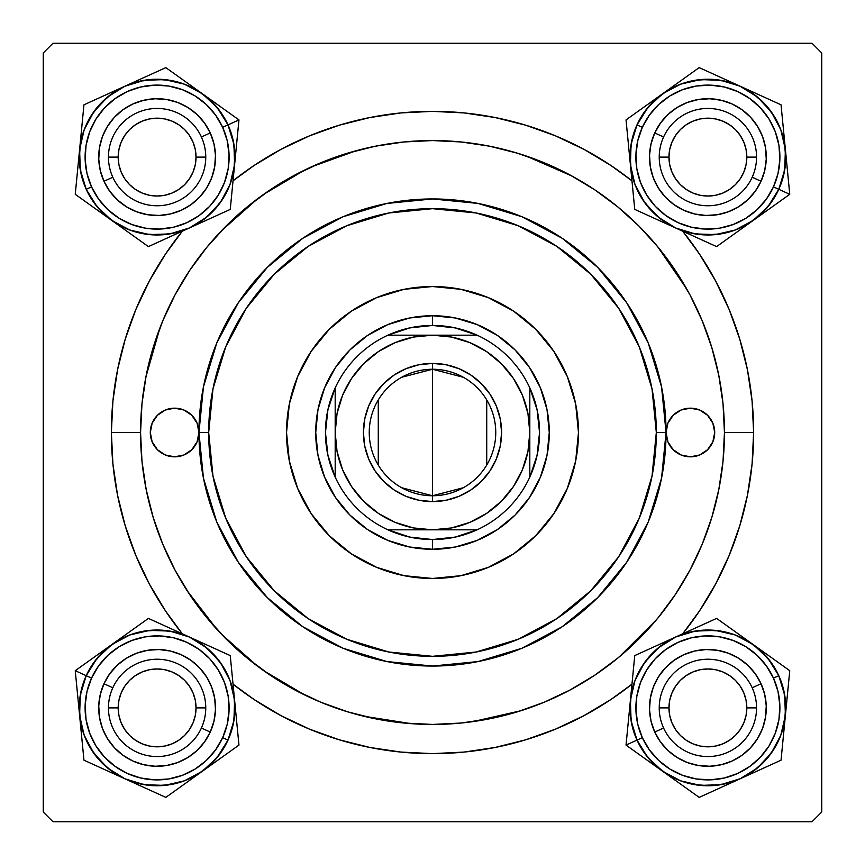 <?xml version="1.0" encoding="UTF-8"?>
<svg xmlns="http://www.w3.org/2000/svg" width="865" height="865" viewBox="0 0 865 865"><rect width="100%" height="100%" fill="white"/><g stroke="black" fill="none" stroke-linecap="round" stroke-linejoin="round"><path stroke-width="1.3" d="M753.631 432.5L724.438 432.5L753.631 432.5L752.085 401.025L747.457 369.852L739.802 339.285L729.184 309.605L715.712 281.125L699.515 254.094L682.701 231.193A321.131 321.131 0 0 1 682.701 633.807L699.515 610.906L715.712 583.875L729.184 555.395L739.802 525.715L747.457 495.148L752.085 463.975L753.631 432.5M111.369 432.5A321.131 321.131 0 0 1 182.299 231.193L165.485 254.094L149.288 281.125L135.816 309.605L125.198 339.285L117.543 369.852L112.915 401.025L111.369 432.5L112.915 463.975L117.543 495.148L125.198 525.715L135.816 555.395L149.288 583.875L165.485 610.906L182.299 633.807A321.131 321.131 0 0 1 111.369 432.5L140.562 432.5L111.369 432.5M233.031 180.828A321.131 321.131 0 0 1 631.969 180.828L610.906 165.485L583.875 149.288L555.395 135.816L525.715 125.198L495.148 117.543L463.975 112.915L432.5 111.369L401.025 112.915L369.852 117.543L339.285 125.198L309.605 135.816L281.125 149.288L254.094 165.485L233.031 180.828M812.019 43.25L52.981 43.25L812.019 43.25L821.75 52.981L821.75 812.019L821.75 52.981L812.019 43.25M43.25 812.019L43.25 52.981L52.981 43.25L43.25 52.981L43.25 812.019L52.981 821.75L43.25 812.019M812.019 821.75L52.981 821.75L812.019 821.75L821.75 812.019L812.019 821.75M686.821 289.148L657.562 246.557M571.992 176.049L525.736 155.851M356.412 150.651L311.411 166.858M304.653 170.048L263.468 194.474M257.597 198.755L221.516 230.717M159.906 327.997L145.871 377.064M187.132 590.687L216.899 629.342M221.516 634.283L257.597 666.245M263.468 670.526L304.653 694.952M363.57 716.188L411.026 723.648M472.733 721.648L520.817 710.76M619.048 657.065L656.384 619.859M98.718 157.106L98.913 152.37L98.718 157.106M99.107 163.831L99.832 168.47L99.107 163.831M145.72 214.369L141.125 213.266M152.37 215.299L158.09 215.482L152.37 215.299M163.831 215.104L168.47 214.379L163.831 215.104M214.369 168.491L213.266 173.087M215.299 161.842L215.482 156.122L215.299 161.842M215.104 150.38L214.379 145.742L215.104 150.38M168.491 99.843L173.087 100.946M161.842 98.913L156.122 98.729L161.842 98.913M150.38 99.107L145.742 99.832L150.38 99.107M99.832 145.742L100.946 141.125M98.718 707.894L98.913 712.63L98.718 707.894M99.659 718.328L99.832 719.258L99.659 718.328M145.72 765.157L144.747 764.963M156.133 766.271L161.842 766.087L156.133 766.271M167.54 765.341L168.47 765.168L167.54 765.341M214.369 719.28L214.174 720.253M215.482 708.868L215.299 703.159L215.482 708.868M214.552 697.46L214.379 696.53L214.552 697.46M168.491 650.631L169.464 650.826M158.079 649.518L152.37 649.702L158.079 649.518M146.672 650.448L145.742 650.621L146.672 650.448M99.832 696.53L99.107 701.191L99.832 696.53M649.507 157.106L649.702 161.842L649.507 157.106M650.448 167.54L650.621 168.47L650.448 167.54M696.509 214.369L695.536 214.174M706.921 215.482L712.63 215.299L706.921 215.482M718.328 214.552L719.258 214.379L718.328 214.552M765.157 168.491L764.963 169.464M766.271 158.079L766.087 152.37L766.271 158.079M765.341 146.672L765.168 145.742L765.341 146.672M719.28 99.843L720.253 100.037M708.868 98.729L703.159 98.913L708.868 98.729M697.46 99.659L696.53 99.832L697.46 99.659M650.621 145.742L650.826 144.747M649.507 707.894L649.702 703.159L649.507 707.894M649.896 714.62L650.621 719.258L649.896 714.62M696.509 765.157L691.913 764.054M703.159 766.087L708.878 766.271L703.159 766.087M714.62 765.893L719.258 765.168L714.62 765.893M765.157 719.28L764.054 723.875M766.087 712.63L766.271 706.91L766.087 712.63M765.893 701.169L765.168 696.53L765.893 701.169M719.28 650.631L723.875 651.734M712.63 649.702L706.91 649.518L712.63 649.702M701.169 649.896L696.53 650.621L701.169 649.896M650.621 696.53L650.448 697.471L650.621 696.53M99.843 168.524L100.037 169.464M101.529 175.022L103.151 179.423M103.173 179.477L103.551 180.353M106.081 185.499L108.536 189.511M108.558 189.543L109.109 190.354M112.623 194.928L116.526 199.08M120.83 202.864L124.668 205.654M124.701 205.675L125.49 206.194M130.453 209.06L134.735 211.038M134.789 211.06L135.675 211.417M168.524 214.369L169.464 214.174M175.022 212.682L179.423 211.06M179.477 211.038L180.353 210.66M185.499 208.13L189.511 205.675M189.543 205.654L190.354 205.102M194.928 201.588L199.08 197.685M202.864 193.382L205.654 189.543M205.675 189.511L206.194 188.721M209.06 183.758L211.038 179.477M211.06 179.423L211.417 178.536M214.369 145.688L214.174 144.747M212.682 139.189L211.06 134.789M211.038 134.735L210.66 133.859M208.13 128.712L205.675 124.701M205.654 124.668L205.102 123.857M201.588 119.284L197.685 115.132M193.382 111.347L189.543 108.558M189.511 108.536L188.721 108.017M183.758 105.152L179.477 103.173M179.423 103.151L178.536 102.794M145.688 99.843L144.747 100.037M139.189 101.529L134.789 103.151M134.735 103.173L133.859 103.551M128.712 106.081L124.701 108.536M124.668 108.558L123.857 109.109M119.284 112.623L115.132 116.526M111.347 120.83L108.558 124.668M108.536 124.701L108.017 125.49M105.152 130.453L103.173 134.735M103.151 134.789L102.794 135.675M99.843 719.312L100.956 723.897M102.794 729.325L103.151 730.211M103.173 730.265L105.152 734.547M108.017 739.51L108.536 740.299M108.558 740.332L111.347 744.17M115.132 748.474L119.305 752.399M123.846 755.891L124.668 756.443M124.701 756.464L128.712 758.919M133.848 761.449L134.735 761.827M134.789 761.849L139.211 763.471M168.524 765.157L173.108 764.044M178.536 762.206L179.423 761.849M179.477 761.827L183.758 759.848M188.721 756.983L189.511 756.464M189.543 756.443L193.382 753.653M197.685 749.869L201.61 745.695M205.102 741.154L205.654 740.332M205.675 740.299L208.13 736.288M210.66 731.152L211.038 730.265M211.06 730.211L212.682 725.789M214.369 696.476L213.255 691.892M211.417 686.464L211.06 685.577M211.038 685.523L209.06 681.242M206.194 676.279L205.675 675.489M205.654 675.457L202.864 671.618M199.08 667.315L194.906 663.39M190.365 659.898L189.543 659.346M189.511 659.325L185.499 656.87M180.363 654.34L179.477 653.962M179.423 653.94L175 652.318M145.688 650.631L141.103 651.745M135.675 653.583L134.789 653.94M134.735 653.962L130.453 655.94M125.49 658.806L124.701 659.325M124.668 659.346L120.83 662.136M116.526 665.92L112.601 670.094M109.109 674.635L108.558 675.457M108.536 675.489L106.081 679.501M103.551 684.637L103.173 685.523M103.151 685.577L101.529 690M100.037 695.536L99.843 696.509M650.631 719.312L650.826 720.253M652.318 725.811L653.94 730.211M653.962 730.265L654.34 731.141M656.87 736.288L659.325 740.299M659.346 740.332L659.898 741.143M663.412 745.716L667.315 749.869M671.618 753.653L675.457 756.443M675.489 756.464L676.279 756.983M681.242 759.848L685.523 761.827M685.577 761.849L686.464 762.206M719.312 765.157L720.253 764.963M725.811 763.471L730.211 761.849M730.265 761.827L731.141 761.449M736.288 758.919L740.299 756.464M740.332 756.443L741.143 755.891M745.716 752.377L749.869 748.474M753.653 744.17L756.443 740.332M756.464 740.299L756.983 739.51M759.848 734.547L761.827 730.265M761.849 730.211L762.206 729.325M765.157 696.476L764.963 695.536M763.471 689.978L761.849 685.577M761.827 685.523L761.449 684.648M758.919 679.501L756.464 675.489M756.443 675.457L755.891 674.646M752.377 670.072L748.474 665.92M744.17 662.136L740.332 659.346M740.299 659.325L739.51 658.806M734.547 655.94L730.265 653.962M730.211 653.94L729.325 653.583M696.476 650.631L695.536 650.826M689.978 652.318L685.577 653.94M685.523 653.962L684.648 654.34M679.501 656.87L675.489 659.325M675.457 659.346L674.646 659.898M670.072 663.412L665.92 667.315M662.136 671.618L659.346 675.457M659.325 675.489L658.806 676.279M655.94 681.242L653.962 685.523M653.94 685.577L653.583 686.464M651.734 691.913L650.631 696.509M650.631 168.524L651.745 173.108M653.583 178.536L653.94 179.423M653.962 179.477L655.94 183.758M658.806 188.721L659.325 189.511M659.346 189.543L662.136 193.382M665.92 197.685L670.094 201.61M674.635 205.102L675.457 205.654M675.489 205.675L679.501 208.13M684.637 210.66L685.523 211.038M685.577 211.06L690 212.682M719.312 214.369L723.897 213.255M729.325 211.417L730.211 211.06M730.265 211.038L734.547 209.06M739.51 206.194L740.299 205.675M740.332 205.654L744.17 202.864M748.474 199.08L752.399 194.906M755.891 190.365L756.443 189.543M756.464 189.511L758.919 185.499M761.449 180.363L761.827 179.477M761.849 179.423L763.471 175M765.157 145.688L764.044 141.103M762.206 135.675L761.849 134.789M761.827 134.735L759.848 130.453M756.983 125.49L756.464 124.701M756.443 124.668L753.653 120.83M749.869 116.526L745.695 112.601M741.154 109.109L740.332 108.558M740.299 108.536L736.288 106.081M731.152 103.551L730.265 103.173M730.211 103.151L725.789 101.529M696.476 99.843L691.892 100.956M686.464 102.794L685.577 103.151M685.523 103.173L681.242 105.152M676.279 108.017L675.489 108.536M675.457 108.558L671.618 111.347M667.315 115.132L663.39 119.305M659.898 123.846L659.346 124.668M659.325 124.701L656.87 128.712M654.34 133.848L653.962 134.735M653.94 134.789L652.318 139.211M233.031 684.172L254.094 699.515L281.125 715.712L309.605 729.184L339.285 739.802L369.852 747.457L401.025 752.085L432.5 753.631L463.975 752.085L495.148 747.457L525.715 739.802L555.395 729.184L583.875 715.712L610.906 699.515L631.969 684.172A321.131 321.131 0 0 1 233.031 684.172M756.551 707.894L746.819 707.894A38.925 38.925 0 0 1 707.894 746.819A38.925 38.925 0 0 1 668.969 707.894L659.238 707.894A48.656 48.656 0 0 0 707.894 756.551A48.656 48.656 0 0 0 756.551 707.894A48.656 48.656 0 0 1 707.894 756.551A48.656 48.656 0 0 1 659.238 707.894A48.656 48.656 0 0 1 707.894 659.238A48.656 48.656 0 0 1 756.551 707.894A48.656 48.656 0 0 0 707.894 659.238A48.656 48.656 0 0 0 659.238 707.894L668.969 707.894L669.715 715.485L671.932 722.794L675.533 729.519L680.366 735.423L686.269 740.256L692.995 743.857L700.304 746.073L707.894 746.819L715.485 746.073L722.794 743.857L729.519 740.256L735.423 735.423L740.256 729.519L743.857 722.794L746.073 715.485L746.819 707.894L746.073 700.304L743.857 692.995L740.256 686.269L735.423 680.366L729.519 675.533L722.794 671.932L715.485 669.715L707.894 668.969L700.304 669.715L692.995 671.932L686.269 675.533L680.366 680.366L675.533 686.269L671.932 692.995L669.715 700.304L668.969 707.894A38.925 38.925 0 0 1 707.894 668.969A38.925 38.925 0 0 1 746.819 707.894L756.551 707.894M675.533 729.519L680.366 735.423M729.519 740.256L735.423 735.423M740.256 686.269L735.423 680.366M686.269 675.533L680.366 680.366M205.762 707.894L196.031 707.894A38.925 38.925 0 0 1 157.106 746.819A38.925 38.925 0 0 1 118.181 707.894L108.449 707.894A48.656 48.656 0 0 0 157.106 756.551A48.656 48.656 0 0 0 205.762 707.894A48.656 48.656 0 0 1 157.106 756.551A48.656 48.656 0 0 1 108.449 707.894A48.656 48.656 0 0 1 157.106 659.238A48.656 48.656 0 0 1 205.762 707.894A48.656 48.656 0 0 0 157.106 659.238A48.656 48.656 0 0 0 108.449 707.894L118.181 707.894L118.927 700.304L121.143 692.995L124.744 686.269L129.577 680.366L135.481 675.533L142.206 671.932L149.515 669.715L157.106 668.969L164.696 669.715L172.005 671.932L178.731 675.533L184.634 680.366L189.467 686.269L193.068 692.995L195.285 700.304L196.031 707.894L195.285 715.485L193.068 722.794L189.467 729.519L184.634 735.423L178.731 740.256L172.005 743.857L164.696 746.073L157.106 746.819L149.515 746.073L142.206 743.857L135.481 740.256L129.577 735.423L124.744 729.519L121.143 722.794L118.927 715.485L118.181 707.894A38.925 38.925 0 0 1 157.106 668.969A38.925 38.925 0 0 1 196.031 707.894L205.762 707.894M189.467 729.519L184.634 735.423M135.481 740.256L129.577 735.423M124.744 686.269L129.577 680.366M178.731 675.533L184.634 680.366M659.238 157.106L668.969 157.106A38.925 38.925 0 0 1 707.894 118.181A38.925 38.925 0 0 1 746.819 157.106L756.551 157.106A48.656 48.656 0 0 0 707.894 108.449A48.656 48.656 0 0 0 659.238 157.106A48.656 48.656 0 0 1 707.894 108.449A48.656 48.656 0 0 1 756.551 157.106A48.656 48.656 0 0 1 707.894 205.762A48.656 48.656 0 0 1 659.238 157.106A48.656 48.656 0 0 0 707.894 205.762A48.656 48.656 0 0 0 756.551 157.106L746.819 157.106L746.073 164.696L743.857 172.005L740.256 178.731L735.423 184.634L729.519 189.467L722.794 193.068L715.485 195.285L707.894 196.031L700.304 195.285L692.995 193.068L686.269 189.467L680.366 184.634L675.533 178.731L671.932 172.005L669.715 164.696L668.969 157.106L669.715 149.515L671.932 142.206L675.533 135.481L680.366 129.577L686.269 124.744L692.995 121.143L700.304 118.927L707.894 118.181L715.485 118.927L722.794 121.143L729.519 124.744L735.423 129.577L740.256 135.481L743.857 142.206L746.073 149.515L746.819 157.106A38.925 38.925 0 0 1 707.894 196.031A38.925 38.925 0 0 1 668.969 157.106L659.238 157.106M675.533 135.481L680.366 129.577M729.519 124.744L735.423 129.577M740.256 178.731L735.423 184.634M686.269 189.467L680.366 184.634M108.449 157.106L118.181 157.106A38.925 38.925 0 0 1 157.106 118.181A38.925 38.925 0 0 1 196.031 157.106L205.762 157.106A48.656 48.656 0 0 0 157.106 108.449A48.656 48.656 0 0 0 108.449 157.106A48.656 48.656 0 0 1 157.106 108.449A48.656 48.656 0 0 1 205.762 157.106A48.656 48.656 0 0 1 157.106 205.762A48.656 48.656 0 0 1 108.449 157.106A48.656 48.656 0 0 0 157.106 205.762A48.656 48.656 0 0 0 205.762 157.106L196.031 157.106L195.285 149.515L193.068 142.206L189.467 135.481L184.634 129.577L178.731 124.744L172.005 121.143L164.696 118.927L157.106 118.181L149.515 118.927L142.206 121.143L135.481 124.744L129.577 129.577L124.744 135.481L121.143 142.206L118.927 149.515L118.181 157.106L118.927 164.696L121.143 172.005L124.744 178.731L129.577 184.634L135.481 189.467L142.206 193.068L149.515 195.285L157.106 196.031L164.696 195.285L172.005 193.068L178.731 189.467L184.634 184.634L189.467 178.731L193.068 172.005L195.285 164.696L196.031 157.106A38.925 38.925 0 0 1 157.106 196.031A38.925 38.925 0 0 1 118.181 157.106L108.449 157.106M189.467 135.481L184.634 129.577M135.481 124.744L129.577 129.577M124.744 178.731L129.577 184.634M178.731 189.467L184.634 184.634M787.182 697.114L786.534 703.764M789.756 670.699L753.188 644.555A77.872 77.872 0 0 1 785.398 715.442L780.803 735.25L771.234 753.188L757.362 768.034L740.105 778.792L753.307 771.126L764.768 761.049L774.045 748.939L780.781 735.239L784.717 720.491L785.701 705.267L783.69 690.14L778.77 675.695A77.85 77.85 0 0 1 740.094 778.77A77.85 77.85 0 0 1 637.018 740.094L631.082 720.664L630.39 700.347L634.986 680.539L644.555 662.601L658.427 647.755L675.684 636.997L695.125 631.082L715.442 630.39L735.25 634.986L753.188 644.555L768.034 658.427L778.792 675.684L773.451 678.106A72.011 72.011 0 0 1 737.683 773.451A72.011 72.011 0 0 1 642.338 737.683L637.018 740.094A77.85 77.85 0 0 0 740.094 778.77A77.85 77.85 0 0 0 778.77 675.695L784.706 695.125L785.398 715.442L789.756 670.699L716.609 618.399L634.748 655.594L626.033 745.089L662.601 771.234A77.872 77.872 0 0 1 636.997 740.105L626.033 745.089L699.179 797.389L781.041 760.194L787.647 692.4M752.193 687.762A48.656 48.656 0 0 0 687.762 663.596A48.656 48.656 0 0 0 663.596 728.027L654.74 732.049A58.388 58.388 0 0 1 683.739 654.74A58.388 58.388 0 0 1 761.049 683.739L752.193 687.762A48.656 48.656 0 0 1 728.027 752.193A48.656 48.656 0 0 1 663.596 728.027A48.656 48.656 0 0 1 687.762 663.596A48.656 48.656 0 0 1 752.193 687.762L761.049 683.739L764.746 694.573L766.249 705.927L765.514 717.345L762.562 728.406L757.513 738.678L750.55 747.76L741.954 755.318L732.049 761.049L721.215 764.746L709.862 766.249L698.444 765.514L687.383 762.562L677.111 757.513L668.029 750.55L660.471 741.954L654.74 732.049L651.042 721.215L649.539 709.862L650.275 698.444L653.226 687.383L658.276 677.111L665.239 668.029L673.835 660.471L683.739 654.74L694.573 651.042L705.927 649.539L717.345 650.275L728.406 653.226L738.678 658.276L747.76 665.239L755.318 673.835L761.049 683.739A58.388 58.388 0 0 1 732.049 761.049A58.388 58.388 0 0 1 654.74 732.049L663.596 728.027A48.656 48.656 0 0 0 728.027 752.193A48.656 48.656 0 0 0 752.193 687.762M720.675 784.706L700.347 785.398L680.539 780.803L662.601 771.234L647.755 757.362L636.997 740.105L644.663 753.307L654.74 764.768L666.85 774.045L680.55 780.781L695.298 784.717L710.522 785.701L725.649 783.69L740.094 778.77L720.664 784.706L700.347 785.398M695.125 631.082L715.442 630.39M778.77 675.695L771.126 662.482L761.049 651.021L748.939 641.744L735.239 635.007L720.491 631.072L705.267 630.088L690.14 632.099L675.695 637.018L662.482 644.663L651.021 654.74L641.744 666.85L635.007 680.55L631.072 695.298L630.088 710.522L632.099 725.649L637.018 740.094A77.85 77.85 0 0 1 675.695 637.018A77.85 77.85 0 0 1 778.77 675.695A77.85 77.85 0 0 0 675.695 637.018A77.85 77.85 0 0 0 637.018 740.094L642.338 737.683L649.41 749.901L658.719 760.508L669.932 769.082L682.604 775.321L696.238 778.954L710.327 779.862L724.319 778.003L737.683 773.451L749.901 766.379L760.508 757.07L769.082 745.857L775.321 733.185L778.954 719.55L779.862 705.462L778.003 691.47L773.451 678.106L766.379 665.888L757.07 655.281L745.857 646.706L733.185 640.468L719.55 636.835L705.462 635.926L691.47 637.786L678.106 642.338L665.888 649.41L655.281 658.719L646.706 669.932L640.468 682.604L636.835 696.238L635.926 710.327L637.786 724.319L642.338 737.683A72.011 72.011 0 0 1 678.106 642.338A72.011 72.011 0 0 1 773.451 678.106L778.77 675.695M734.407 631.126L716.609 618.399L675.684 636.997A77.872 77.872 0 0 1 753.188 644.555L734.407 631.126M630.39 700.347A77.872 77.872 0 0 1 675.684 636.997L634.748 655.594L626.033 745.089L636.997 740.105A77.872 77.872 0 0 1 630.39 700.347L631.526 688.67M740.105 778.792A77.872 77.872 0 0 1 662.601 771.234L699.179 797.389L781.041 760.194L785.398 715.442A77.872 77.872 0 0 1 740.105 778.792L761.157 769.223M768.38 655.421L772.023 658.016M753.188 644.555L762.725 651.377M738.202 633.84L743.64 637.721M717.626 619.124L734.353 631.082M696.747 627.428L716.609 618.399M686.377 632.142L690.962 630.055M654.632 646.566L675.684 636.997M632.207 681.75L632.639 677.306M628.606 718.674L629.255 712.025M626.033 745.089L628.141 723.389M647.409 760.367L643.776 757.772M662.601 771.234L653.064 764.411M719.042 788.361L699.179 797.389L681.436 784.706M729.39 783.658L724.827 785.734M677.587 781.949L672.148 778.068M783.582 734.039L783.149 738.494M785.398 715.442L784.263 727.119M217.375 760.53L211.936 764.411M206.562 647.744L220.445 662.601L230.014 680.539L234.61 700.347L233.918 720.664L228.003 740.105L222.662 737.683A72.011 72.011 0 0 1 127.317 773.451A72.011 72.011 0 0 1 91.549 678.106L86.23 675.695A77.85 77.85 0 0 0 124.906 778.77A77.85 77.85 0 0 0 227.982 740.094L217.245 757.362L202.399 771.234L238.967 745.089L230.252 655.594L148.391 618.399L75.244 670.699L79.602 715.442A77.872 77.872 0 0 1 86.208 675.684L75.244 670.699L83.959 760.194L165.821 797.389L221.224 757.772M201.404 728.027A48.656 48.656 0 0 0 177.238 663.596A48.656 48.656 0 0 0 112.807 687.762L103.951 683.739A58.388 58.388 0 0 1 181.261 654.74A58.388 58.388 0 0 1 210.26 732.049L201.404 728.027A48.656 48.656 0 0 1 136.973 752.193A48.656 48.656 0 0 1 112.807 687.762A48.656 48.656 0 0 1 177.238 663.596A48.656 48.656 0 0 1 201.404 728.027L210.26 732.049L204.529 741.954L196.971 750.55L187.889 757.513L177.617 762.562L166.556 765.514L155.138 766.249L143.785 764.746L132.951 761.049L123.046 755.318L114.45 747.76L107.487 738.678L102.438 728.406L99.486 717.345L98.751 705.927L100.254 694.573L103.951 683.739L109.682 673.835L117.24 665.239L126.322 658.276L136.594 653.226L147.656 650.275L159.074 649.539L170.427 651.042L181.261 654.74L191.165 660.471L199.761 668.029L206.724 677.111L211.774 687.383L214.725 698.444L215.461 709.862L213.958 721.215L210.26 732.049A58.388 58.388 0 0 1 132.951 761.049A58.388 58.388 0 0 1 103.951 683.739L112.807 687.762A48.656 48.656 0 0 0 136.973 752.193A48.656 48.656 0 0 0 201.404 728.027M238.967 745.089L234.61 700.347A77.872 77.872 0 0 1 202.399 771.234L184.461 780.803L164.653 785.398L144.325 784.706L124.895 778.792L139.351 783.69L154.478 785.701L169.702 784.717L184.45 780.781L198.15 774.045L210.26 764.768L220.337 753.307L227.982 740.094A77.85 77.85 0 0 1 124.906 778.77A77.85 77.85 0 0 1 86.23 675.695L96.967 658.427L111.812 644.555L129.75 634.986L149.559 630.39L169.886 631.082L189.316 636.997L206.573 647.755L220.445 662.601M107.649 768.044L93.766 753.188L84.197 735.25L79.602 715.442L80.294 695.125L86.208 675.684L81.31 690.14L79.299 705.267L80.283 720.491L84.219 735.239L90.955 748.939L100.232 761.049L111.693 771.126L124.906 778.77L107.638 768.034L93.766 753.188M227.982 740.094L232.901 725.649L234.912 710.522L233.928 695.298L229.993 680.55L223.256 666.85L213.979 654.74L202.518 644.663L189.305 637.018L174.86 632.099L159.733 630.088L144.509 631.072L129.761 635.007L116.061 641.744L103.951 651.021L93.874 662.482L86.23 675.695A77.85 77.85 0 0 1 189.305 637.018A77.85 77.85 0 0 1 227.982 740.094A77.85 77.85 0 0 0 189.305 637.018A77.85 77.85 0 0 0 86.23 675.695L91.549 678.106L86.997 691.47L85.138 705.462L86.046 719.55L89.679 733.185L95.918 745.857L104.492 757.07L115.099 766.379L127.317 773.451L140.681 778.003L154.673 779.862L168.762 778.954L182.396 775.321L195.068 769.082L206.281 760.508L215.59 749.901L222.662 737.683L227.214 724.319L229.074 710.327L228.165 696.238L224.532 682.604L218.294 669.932L209.719 658.719L199.112 649.41L186.894 642.338L173.53 637.786L159.538 635.926L145.45 636.835L131.815 640.468L119.143 646.706L107.93 655.281L98.621 665.888L91.549 678.106A72.011 72.011 0 0 1 186.894 642.338A72.011 72.011 0 0 1 222.662 737.683L227.982 740.094M232.371 677.36L230.252 655.594L189.316 636.997A77.872 77.872 0 0 1 234.61 700.347L232.371 677.36M111.812 644.555A77.872 77.872 0 0 1 189.316 636.997L148.391 618.399L75.244 670.699L86.208 675.684A77.872 77.872 0 0 1 111.812 644.555L121.359 637.721M124.895 778.792A77.872 77.872 0 0 1 79.602 715.442L83.959 760.194L114.223 773.948L165.821 797.389L202.399 771.234A77.872 77.872 0 0 1 124.895 778.792L135.556 783.636M236.415 718.945L236.859 723.389M234.61 700.347L235.745 712.025M232.826 682.009L233.474 688.67M230.371 656.838L232.361 677.306M210.39 646.577L230.252 655.594M200.01 641.862L204.605 643.949M178.655 632.153L189.316 636.997M168.286 627.439L170.578 628.487M127.014 633.677L130.647 631.082M96.837 655.259L102.275 651.377M75.244 670.699L92.977 658.016M77.796 696.844L77.353 692.4M79.602 715.442L78.466 703.764M103.822 769.212L83.959 760.194L81.851 738.494M114.18 773.916L109.606 771.84M81.386 733.769L80.737 727.119M145.936 788.35L143.633 787.301M187.197 782.111L183.564 784.706M202.399 771.234L192.852 778.068M647.626 104.47L653.064 100.589M658.438 217.256L644.555 202.399L634.986 184.461L630.39 164.653L631.082 144.336L636.997 124.895L642.338 127.317A72.011 72.011 0 0 1 737.683 91.549A72.011 72.011 0 0 1 773.451 186.894L778.77 189.305A77.85 77.85 0 0 0 740.094 86.23A77.85 77.85 0 0 0 637.018 124.906L647.755 107.638L662.601 93.766L626.033 119.911L634.748 209.406L716.609 246.601L789.756 194.301L785.398 149.559A77.872 77.872 0 0 1 778.792 189.316L789.756 194.301L781.041 104.806L699.179 67.611L643.776 107.228M663.596 136.973A48.656 48.656 0 0 0 687.762 201.404A48.656 48.656 0 0 0 752.193 177.238L761.049 181.261A58.388 58.388 0 0 1 683.739 210.26A58.388 58.388 0 0 1 654.74 132.951L663.596 136.973A48.656 48.656 0 0 1 728.027 112.807A48.656 48.656 0 0 1 752.193 177.238A48.656 48.656 0 0 1 687.762 201.404A48.656 48.656 0 0 1 663.596 136.973L654.74 132.951L660.471 123.046L668.029 114.45L677.111 107.487L687.383 102.438L698.444 99.486L709.862 98.751L721.215 100.254L732.049 103.951L741.954 109.682L750.55 117.24L757.513 126.322L762.562 136.594L765.514 147.656L766.249 159.074L764.746 170.427L761.049 181.261L755.318 191.165L747.76 199.761L738.678 206.724L728.406 211.774L717.345 214.725L705.927 215.461L694.573 213.958L683.739 210.26L673.835 204.529L665.239 196.971L658.276 187.889L653.226 177.617L650.275 166.556L649.539 155.138L651.042 143.785L654.74 132.951A58.388 58.388 0 0 1 732.049 103.951A58.388 58.388 0 0 1 761.049 181.261L752.193 177.238A48.656 48.656 0 0 0 728.027 112.807A48.656 48.656 0 0 0 663.596 136.973M626.033 119.911L630.39 164.653A77.872 77.872 0 0 1 662.601 93.766L680.539 84.197L700.347 79.602L720.675 80.294L740.105 86.208L725.649 81.31L710.522 79.299L695.298 80.283L680.55 84.219L666.85 90.955L654.74 100.232L644.663 111.693L637.018 124.906A77.85 77.85 0 0 1 740.094 86.23A77.85 77.85 0 0 1 778.77 189.305L768.034 206.573L753.188 220.445L735.25 230.014L715.442 234.61L695.114 233.918L675.684 228.003L658.427 217.245L644.555 202.399M757.351 96.956L771.234 111.812L780.803 129.75L785.398 149.559L784.706 169.875L778.792 189.316L783.69 174.86L785.701 159.733L784.717 144.509L780.781 129.761L774.045 116.061L764.768 103.951L753.307 93.874L740.094 86.23L757.362 96.967L771.234 111.812M637.018 124.906L632.099 139.351L630.088 154.478L631.072 169.702L635.007 184.45L641.744 198.15L651.021 210.26L662.482 220.337L675.695 227.982L690.14 232.901L705.267 234.912L720.491 233.928L735.239 229.993L748.939 223.256L761.049 213.979L771.126 202.518L778.77 189.305A77.85 77.85 0 0 1 675.695 227.982A77.85 77.85 0 0 1 637.018 124.906A77.85 77.85 0 0 0 675.695 227.982A77.85 77.85 0 0 0 778.77 189.305L773.451 186.894L778.003 173.53L779.862 159.538L778.954 145.45L775.321 131.815L769.082 119.143L760.508 107.93L749.901 98.621L737.683 91.549L724.319 86.997L710.327 85.138L696.238 86.046L682.604 89.679L669.932 95.918L658.719 104.492L649.41 115.099L642.338 127.317L637.786 140.681L635.926 154.673L636.835 168.762L640.468 182.396L646.706 195.068L655.281 206.281L665.888 215.59L678.106 222.662L691.47 227.214L705.462 229.074L719.55 228.165L733.185 224.532L745.857 218.294L757.07 209.719L766.379 199.112L773.451 186.894A72.011 72.011 0 0 1 678.106 222.662A72.011 72.011 0 0 1 642.338 127.317L637.018 124.906M632.629 187.64L634.748 209.406L675.684 228.003A77.872 77.872 0 0 1 630.39 164.653L632.629 187.64M753.188 220.445A77.872 77.872 0 0 1 675.684 228.003L716.609 246.601L789.756 194.301L778.792 189.316A77.872 77.872 0 0 1 753.188 220.445L743.64 227.279M740.105 86.208A77.872 77.872 0 0 1 785.398 149.559L781.041 104.806L750.777 91.052L699.179 67.611L662.601 93.766A77.872 77.872 0 0 1 740.105 86.208L729.444 81.364M628.585 146.055L628.141 141.611M630.39 164.653L629.255 152.975M632.174 182.991L631.526 176.33M634.629 208.162L632.639 187.694M654.61 218.423L634.748 209.406M664.99 223.138L660.395 221.051M686.345 232.847L675.684 228.003M696.714 237.561L694.422 236.513M737.986 231.323L734.353 233.918M768.163 209.741L762.725 213.623M789.756 194.301L772.023 206.984M787.204 168.156L787.647 172.6M785.398 149.559L786.534 161.236M761.178 95.788L781.041 104.806L783.149 126.506M750.82 91.084L755.394 93.16M783.614 131.231L784.263 137.881M719.064 76.65L721.367 77.699M677.803 82.889L681.436 80.294M662.601 93.766L672.148 86.933M77.818 167.886L78.466 161.236M75.244 194.301L111.812 220.445A77.872 77.872 0 0 1 79.602 149.559L84.197 129.75L93.766 111.812L107.638 96.967L124.895 86.208L111.693 93.874L100.232 103.951L90.955 116.061L84.219 129.761L80.283 144.509L79.299 159.733L81.31 174.86L86.23 189.305A77.85 77.85 0 0 1 124.906 86.23A77.85 77.85 0 0 1 227.982 124.906L233.918 144.336L234.61 164.653L230.014 184.461L220.445 202.399L206.573 217.245L189.316 228.003L169.875 233.918L149.559 234.61L129.75 230.014L111.812 220.445L96.967 206.573L86.208 189.316L91.549 186.894A72.011 72.011 0 0 1 127.317 91.549A72.011 72.011 0 0 1 222.662 127.317L227.982 124.906A77.85 77.85 0 0 0 124.906 86.23A77.85 77.85 0 0 0 86.23 189.305L80.294 169.875L79.602 149.559L75.244 194.301L148.391 246.601L230.252 209.406L238.967 119.911L202.399 93.766A77.872 77.872 0 0 1 228.003 124.895L238.967 119.911L165.821 67.611L83.959 104.806L77.353 172.6M112.807 177.238A48.656 48.656 0 0 0 177.238 201.404A48.656 48.656 0 0 0 201.404 136.973L210.26 132.951A58.388 58.388 0 0 1 181.261 210.26A58.388 58.388 0 0 1 103.951 181.261L112.807 177.238A48.656 48.656 0 0 1 136.973 112.807A48.656 48.656 0 0 1 201.404 136.973A48.656 48.656 0 0 1 177.238 201.404A48.656 48.656 0 0 1 112.807 177.238L103.951 181.261L100.254 170.427L98.751 159.074L99.486 147.656L102.438 136.594L107.487 126.322L114.45 117.24L123.046 109.682L132.951 103.951L143.785 100.254L155.138 98.751L166.556 99.486L177.617 102.438L187.889 107.487L196.971 114.45L204.529 123.046L210.26 132.951L213.958 143.785L215.461 155.138L214.725 166.556L211.774 177.617L206.724 187.889L199.761 196.971L191.165 204.529L181.261 210.26L170.427 213.958L159.074 215.461L147.656 214.725L136.594 211.774L126.322 206.724L117.24 199.761L109.682 191.165L103.951 181.261A58.388 58.388 0 0 1 132.951 103.951A58.388 58.388 0 0 1 210.26 132.951L201.404 136.973A48.656 48.656 0 0 0 136.973 112.807A48.656 48.656 0 0 0 112.807 177.238M144.325 80.294L164.653 79.602L184.461 84.197L202.399 93.766L217.245 107.638L228.003 124.895L220.337 111.693L210.26 100.232L198.15 90.955L184.45 84.219L169.702 80.283L154.478 79.299L139.351 81.31L124.906 86.23L144.336 80.294L164.653 79.602M169.875 233.918L149.559 234.61M86.23 189.305L93.874 202.518L103.951 213.979L116.061 223.256L129.761 229.993L144.509 233.928L159.733 234.912L174.86 232.901L189.305 227.982L202.518 220.337L213.979 210.26L223.256 198.15L229.993 184.45L233.928 169.702L234.912 154.478L232.901 139.351L227.982 124.906A77.85 77.85 0 0 1 189.305 227.982A77.85 77.85 0 0 1 86.23 189.305A77.85 77.85 0 0 0 189.305 227.982A77.85 77.85 0 0 0 227.982 124.906L222.662 127.317L215.59 115.099L206.281 104.492L195.068 95.918L182.396 89.679L168.762 86.046L154.673 85.138L140.681 86.997L127.317 91.549L115.099 98.621L104.492 107.93L95.918 119.143L89.679 131.815L86.046 145.45L85.138 159.538L86.997 173.53L91.549 186.894L98.621 199.112L107.93 209.719L119.143 218.294L131.815 224.532L145.45 228.165L159.538 229.074L173.53 227.214L186.894 222.662L199.112 215.59L209.719 206.281L218.294 195.068L224.532 182.396L228.165 168.762L229.074 154.673L227.214 140.681L222.662 127.317A72.011 72.011 0 0 1 186.894 222.662A72.011 72.011 0 0 1 91.549 186.894L86.23 189.305M130.593 233.874L148.391 246.601L189.316 228.003A77.872 77.872 0 0 1 111.812 220.445L130.593 233.874M234.61 164.653A77.872 77.872 0 0 1 189.316 228.003L230.252 209.406L238.967 119.911L228.003 124.895A77.872 77.872 0 0 1 234.61 164.653L233.474 176.33M124.895 86.208A77.872 77.872 0 0 1 202.399 93.766L165.821 67.611L83.959 104.806L79.602 149.559A77.872 77.872 0 0 1 124.895 86.208L103.843 95.777M96.621 209.579L92.977 206.984M111.812 220.445L102.275 213.623M126.798 231.16L121.359 227.279M147.374 245.876L130.647 233.918M168.253 237.572L148.391 246.601M178.623 232.858L174.038 234.945M210.368 218.434L189.316 228.003M232.793 183.25L232.361 187.694M236.394 146.326L235.745 152.975M238.967 119.911L236.859 141.611M217.591 104.633L221.224 107.228M202.399 93.766L211.936 100.589M145.958 76.639L165.821 67.611L183.564 80.294M135.61 81.342L140.173 79.266M187.413 83.051L192.852 86.933M81.418 130.961L81.851 126.506M79.602 149.559L80.737 137.881M597.65 267.35L626.692 302.75L648.274 343.124L661.563 386.936L666.05 432.5A24.328 24.328 0 0 1 690.378 408.172A24.328 24.328 0 0 1 714.706 432.5L712.857 441.81L707.581 449.703L699.688 454.979L690.378 456.828L681.069 454.979L673.175 449.703L667.899 441.81L666.05 432.5L656.319 432.5A223.819 223.819 0 0 1 432.5 656.319A223.819 223.819 0 0 1 208.681 432.5L198.95 432.5A233.55 233.55 0 0 0 432.5 666.05A233.55 233.55 0 0 0 666.05 432.5A233.55 233.55 0 0 1 432.5 666.05A233.55 233.55 0 0 1 198.95 432.5L197.101 441.81L191.825 449.703L183.931 454.979L174.622 456.828L165.312 454.979L157.419 449.703L152.143 441.81L150.294 432.5A24.328 24.328 0 0 1 174.622 408.172A24.328 24.328 0 0 1 198.95 432.5L203.437 386.936L216.726 343.124L238.308 302.75L267.274 267.436M578.469 432.5A145.969 145.969 0 0 1 432.5 578.469A145.969 145.969 0 0 1 286.531 432.5L289.332 404.02L297.647 376.643L311.13 351.406L329.284 329.284L351.406 311.13L376.643 297.647L404.02 289.332L432.5 286.531L460.98 289.332L488.357 297.647L513.594 311.13L535.716 329.284L553.87 351.406L567.354 376.643L575.668 404.02L578.469 432.5L575.668 460.98L567.354 488.357L553.87 513.594L535.716 535.716L513.594 553.87L488.357 567.354L460.98 575.668L432.5 578.469L404.02 575.668L376.643 567.354L351.406 553.87L329.284 535.716L311.13 513.594L297.647 488.357L289.332 460.98L286.531 432.5A145.969 145.969 0 0 1 432.5 286.531A145.969 145.969 0 0 1 578.469 432.5A145.969 145.969 0 0 0 567.364 376.664M567.354 376.621A145.969 145.969 0 0 0 535.759 329.327M535.673 329.241A145.969 145.969 0 0 0 488.379 297.647M488.336 297.636A145.969 145.969 0 0 0 376.664 297.636M376.621 297.647A145.969 145.969 0 0 0 329.327 329.241M329.241 329.327A145.969 145.969 0 0 0 297.647 376.621M724.438 432.5A291.938 291.938 0 0 1 432.5 724.438A291.938 291.938 0 0 1 140.562 432.5A291.938 291.938 0 0 1 432.5 140.562A291.938 291.938 0 0 1 724.438 432.5L723.032 403.89L718.826 375.551L711.863 347.752L702.218 320.785L689.967 294.879L675.241 270.312L658.168 247.293L638.932 226.068L617.707 206.832L594.688 189.759L570.121 175.033L544.215 162.782L517.248 153.137L489.449 146.174L461.11 141.968L432.5 140.562L403.89 141.968L375.551 146.174L347.752 153.137L320.785 162.782L294.879 175.033L270.312 189.759L247.293 206.832L226.068 226.068L206.832 247.293L189.759 270.312L175.033 294.879L162.782 320.785L153.137 347.752L146.174 375.551L141.968 403.89L140.562 432.5L141.968 461.11L146.174 489.449L153.137 517.248L162.782 544.215L175.033 570.121L189.759 594.688L206.832 617.707L226.068 638.932L247.293 658.168L270.312 675.241L294.879 689.967L320.785 702.218L347.752 711.863L375.551 718.826L403.89 723.032L432.5 724.438L461.11 723.032L489.449 718.826L517.248 711.863L544.215 702.218L570.121 689.967L594.688 675.241L617.707 658.168L638.932 638.932L658.168 617.707L675.241 594.688L689.967 570.121L702.218 544.215L711.863 517.248L718.826 489.449L723.032 461.11L724.438 432.5M267.35 597.65L238.308 562.25L216.726 521.876L203.437 478.064L198.95 432.5A24.328 24.328 0 0 1 174.622 456.828A24.328 24.328 0 0 1 150.294 432.5L152.143 423.19L157.419 415.297L165.312 410.021L174.622 408.172L183.931 410.021L191.825 415.297L197.101 423.19L198.95 432.5A233.55 233.55 0 0 1 432.5 198.95A233.55 233.55 0 0 1 666.05 432.5L667.899 423.19L673.175 415.297L681.069 410.021L690.378 408.172L699.688 410.021L707.581 415.297L712.857 423.19L714.706 432.5A24.328 24.328 0 0 1 690.378 456.828A24.328 24.328 0 0 1 666.05 432.5L661.563 478.064L648.274 521.876L626.692 562.25L597.726 597.564M597.65 597.65L562.25 626.692L521.876 648.274L478.064 661.563L432.5 666.05L387.012 661.574M386.936 661.563L343.124 648.274L302.75 626.692L267.436 597.726M267.35 267.35L302.75 238.308L343.124 216.726L386.936 203.437L432.5 198.95L477.988 203.426M478.064 203.437L521.876 216.726L562.25 238.308L597.564 267.274M153.137 517.248L162.782 544.215M517.248 711.863L544.215 702.218M711.863 347.752L702.218 320.785M347.752 153.137L320.785 162.782M540.387 477.188L529.596 497.375L515.075 515.075L497.375 529.596L477.188 540.387L455.282 547.026L432.5 549.275L409.718 547.026L387.812 540.387L367.625 529.596L349.925 515.075L335.404 497.375L324.613 477.188L317.974 455.282L315.725 432.5L317.974 409.718L324.613 387.812L335.404 367.625L349.925 349.925L367.625 335.404L387.812 324.613L409.718 317.974L432.5 315.725L455.282 317.974L477.188 324.613L497.375 335.404L515.075 349.925L529.596 367.625L540.387 387.812L547.026 409.718L549.275 432.5L547.026 455.282L540.387 477.188L529.596 497.375M656.319 432.5L652.015 388.839L639.278 346.843L618.594 308.156L590.763 274.237L556.844 246.406L518.157 225.722L476.161 212.985L432.5 208.681L388.839 212.985L346.843 225.722L308.156 246.406L274.237 274.237L246.406 308.156L225.722 346.843L212.985 388.839L208.681 432.5L212.985 476.161L225.722 518.157L246.406 556.844L274.237 590.763L308.156 618.594L346.843 639.278L388.839 652.015L432.5 656.319L476.161 652.015L518.157 639.278L556.844 618.594L590.763 590.763L618.594 556.844L639.278 518.157L652.015 476.161L656.319 432.5L666.05 432.5A233.55 233.55 0 0 0 432.5 198.95A233.55 233.55 0 0 0 198.95 432.5L208.681 432.5A223.819 223.819 0 0 1 432.5 208.681A223.819 223.819 0 0 1 656.319 432.5M311.13 513.594L329.284 535.716M513.594 553.87L535.716 535.716M553.87 351.406L535.716 329.284M351.406 311.13L329.284 329.284M324.613 387.812L335.404 367.625M349.925 349.925L367.625 335.404L387.812 324.613M477.188 324.613L497.375 335.404M515.075 349.925L529.596 367.625L540.387 387.812M515.075 515.075L497.375 529.596L477.188 540.387M387.812 540.387L367.625 529.596M349.925 515.075L335.404 497.375L324.613 477.188M286.531 432.5A145.969 145.969 0 0 0 297.636 488.336M297.647 488.379A145.969 145.969 0 0 0 329.241 535.673M329.327 535.759A145.969 145.969 0 0 0 376.621 567.354M376.664 567.364A145.969 145.969 0 0 0 488.336 567.364M488.379 567.354A145.969 145.969 0 0 0 535.673 535.759M535.759 535.673A145.969 145.969 0 0 0 567.354 488.379M163.68 410.767L162.112 411.632M152.143 423.19L151.926 423.731M162.112 453.368L165.312 454.979M188.138 452.73L191.825 449.703M197.101 441.81L197.415 441.009M702.888 411.632L699.688 410.021M676.863 412.27L673.175 415.297M667.899 423.19L667.585 423.991M701.32 454.233L702.888 453.368M712.857 441.81L713.074 441.269M463.359 487.719L432.5 495.753A63.253 63.253 0 0 0 495.753 432.5A63.253 63.253 0 0 0 432.5 369.247L432.5 363.408A69.092 69.092 0 0 1 501.592 432.5A69.092 69.092 0 0 1 432.5 501.592L432.5 369.247A63.253 63.253 0 0 1 495.753 432.5A63.253 63.253 0 0 1 432.5 495.753L401.641 487.719M401.641 377.281L432.5 369.247L463.359 377.281M486.725 399.933L486.725 465.067M335.188 477.091A107.044 107.044 0 0 1 335.188 387.909L327.921 409.675L325.456 432.5L327.921 455.325L335.188 477.091A107.044 107.044 0 0 0 387.909 529.812L409.675 537.079L432.5 539.544A107.044 107.044 0 0 1 387.909 529.812L477.091 529.812A107.044 107.044 0 0 1 432.5 539.544L455.325 537.079L477.091 529.812A107.044 107.044 0 0 0 529.812 477.091L537.079 455.325L539.544 432.5L537.079 409.675L529.812 387.909A107.044 107.044 0 0 1 529.812 477.091L529.812 387.909A107.044 107.044 0 0 0 477.091 335.188L455.325 327.921L432.5 325.456L432.5 315.725A116.775 116.775 0 0 0 315.725 432.5A116.775 116.775 0 0 0 432.5 549.275L432.5 539.544L432.5 549.275A116.775 116.775 0 0 1 315.725 432.5A116.775 116.775 0 0 1 432.5 315.725A116.775 116.775 0 0 1 549.275 432.5A116.775 116.775 0 0 1 432.5 549.275A116.775 116.775 0 0 0 549.275 432.5A116.775 116.775 0 0 0 432.5 315.725L432.5 325.456L409.675 327.921L387.909 335.188A107.044 107.044 0 0 1 477.091 335.188L387.909 335.188A107.044 107.044 0 0 0 335.188 387.909L335.188 477.091A107.044 107.044 0 0 0 387.909 529.812L432.5 529.812L451.487 527.942L469.738 522.406L486.562 513.41L501.311 501.311L513.41 486.562L522.406 469.738L527.942 451.487L529.812 432.5L527.942 413.513L522.406 395.262L513.41 378.438L501.311 363.689L486.562 351.59L469.738 342.594L451.487 337.058L432.5 335.188L413.513 337.058L395.262 342.594L378.438 351.59L363.689 363.689L351.59 378.438L342.594 395.262L337.058 413.513L335.188 432.5L337.058 451.487L342.594 469.738L351.59 486.562L363.689 501.311L378.438 513.41L395.262 522.406L413.513 527.942L432.5 529.812L477.091 529.812A107.044 107.044 0 0 0 529.812 477.091L529.812 387.909A107.044 107.044 0 0 0 477.091 335.188L387.909 335.188A107.044 107.044 0 0 0 335.188 387.909L335.188 432.5A97.312 97.312 0 0 1 432.5 335.188A97.312 97.312 0 0 1 529.812 432.5A97.312 97.312 0 0 1 432.5 529.812A97.312 97.312 0 0 1 335.188 432.5L335.188 477.091M432.5 363.408L445.983 364.738L458.937 368.663L470.884 375.053L481.351 383.649L489.947 394.116L496.337 406.063L500.262 419.017L501.592 432.5L500.262 445.983L496.337 458.937L489.947 470.884L481.351 481.351L470.884 489.947L458.937 496.337L445.983 500.262L432.5 501.592L419.017 500.262L406.063 496.337L394.116 489.947L383.649 481.351L375.053 470.884L368.663 458.937L364.738 445.983L363.408 432.5L364.738 419.017L368.663 406.063L375.053 394.116L383.649 383.649L394.116 375.053L406.063 368.663L419.017 364.738L432.5 363.408L432.5 495.753A63.253 63.253 0 0 1 369.247 432.5A63.253 63.253 0 0 1 432.5 369.247A63.253 63.253 0 0 0 369.247 432.5A63.253 63.253 0 0 0 432.5 495.753L432.5 501.592A69.092 69.092 0 0 1 363.408 432.5A69.092 69.092 0 0 1 432.5 363.408M378.275 465.067L378.275 399.933"/></g></svg>
